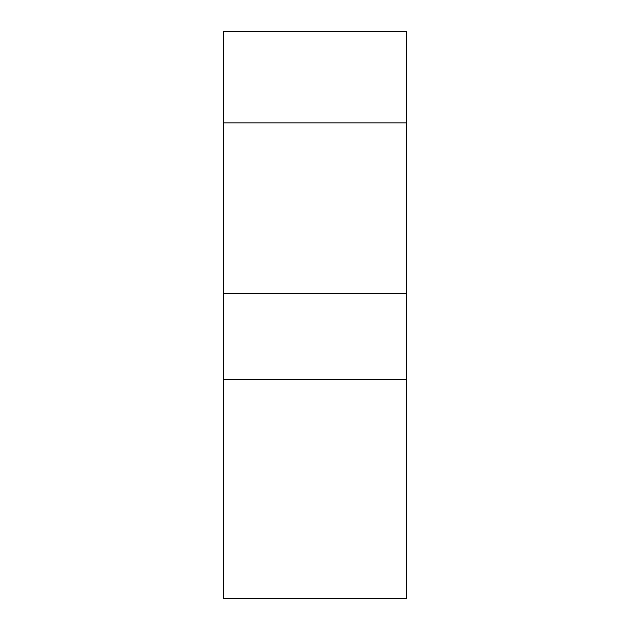 <?xml version="1.0" encoding="UTF-8"?>
<svg xmlns="http://www.w3.org/2000/svg" width="630" height="630" viewBox="0 0 630 630"><rect width="100%" height="100%" fill="white"/><g stroke="black" fill="none" stroke-linecap="round" stroke-linejoin="round"><path stroke-width="0.94" d="M406.358 379.575L406.358 31.5L223.642 31.5L223.642 598.5L406.358 598.5L406.358 379.575L223.642 379.575M406.358 293.564L223.642 293.564M406.358 122.858L223.642 122.858"/></g></svg>
